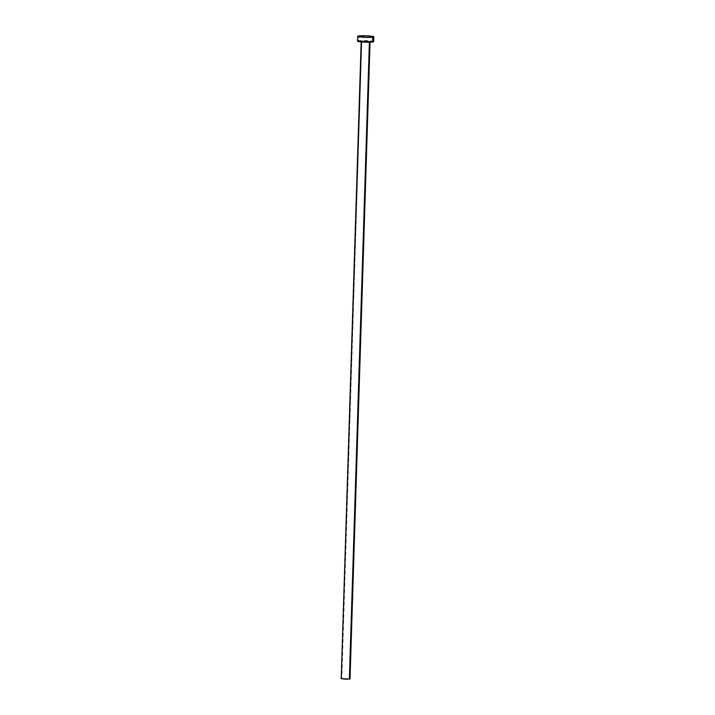 <?xml version="1.0" encoding="UTF-8"?>
<svg xmlns="http://www.w3.org/2000/svg" width="715" height="715" viewBox="0 0 715 715"><rect width="100%" height="100%" fill="white"/><g stroke="black" fill="none" stroke-linecap="round" stroke-linejoin="round"><path stroke-width="0.54" stroke-dasharray="3.58 2.68" d="M350.028 678.928L341.815 678.437L361.853 41.059L369.405 41.756L369.664 41.345L366.33 40.987L361.307 41.372L369.405 41.756L369.387 42.23L369.405 41.756L361.191 41.264L361.853 41.059L341.439 678.508M373.588 41.783L373.686 41.631A8.071 0.804 1.8 0 0 367.841 40.701A8.071 0.804 1.8 0 0 358.76 40.773L358.912 35.956L358.76 40.773A8.071 0.804 1.8 0 0 357.554 41.148M358.76 40.773L372.962 41.3M357.563 41.184L358.063 40.889M341.815 678.437L349.626 678.732M361.191 41.264L361.164 41.935M370.057 41.541L370.039 42.212"/><path stroke-width="1.07" d="M349.626 678.732L346.614 679.25L341.162 678.669L349.367 679.134L369.387 42.23L349.367 679.134L350.028 678.928L370.057 41.541M372.64 37.225A8.071 0.804 -178.2 0 1 363.56 37.287A8.071 0.804 -178.2 0 1 357.706 36.331A8.071 0.804 -178.2 0 1 358.912 35.956A8.071 0.804 -178.2 0 1 367.993 35.884A8.071 0.804 -178.2 0 1 373.847 36.84A8.071 0.804 -178.2 0 1 372.64 37.225L372.488 42.042L372.64 37.225L364.489 37.341L357.715 36.367L367.063 35.839L373.114 36.483L373.838 36.814L372.64 37.225M357.706 36.331L357.554 41.148A8.071 0.804 1.8 0 0 363.408 42.105A8.071 0.804 1.8 0 0 372.488 42.042A8.071 0.804 1.8 0 0 373.695 41.658L364.337 42.158L357.661 41.032M372.962 41.3L373.686 41.631L373.847 36.84M358.063 40.889L358.76 40.773M361.191 41.264L341.216 678.58"/></g></svg>
